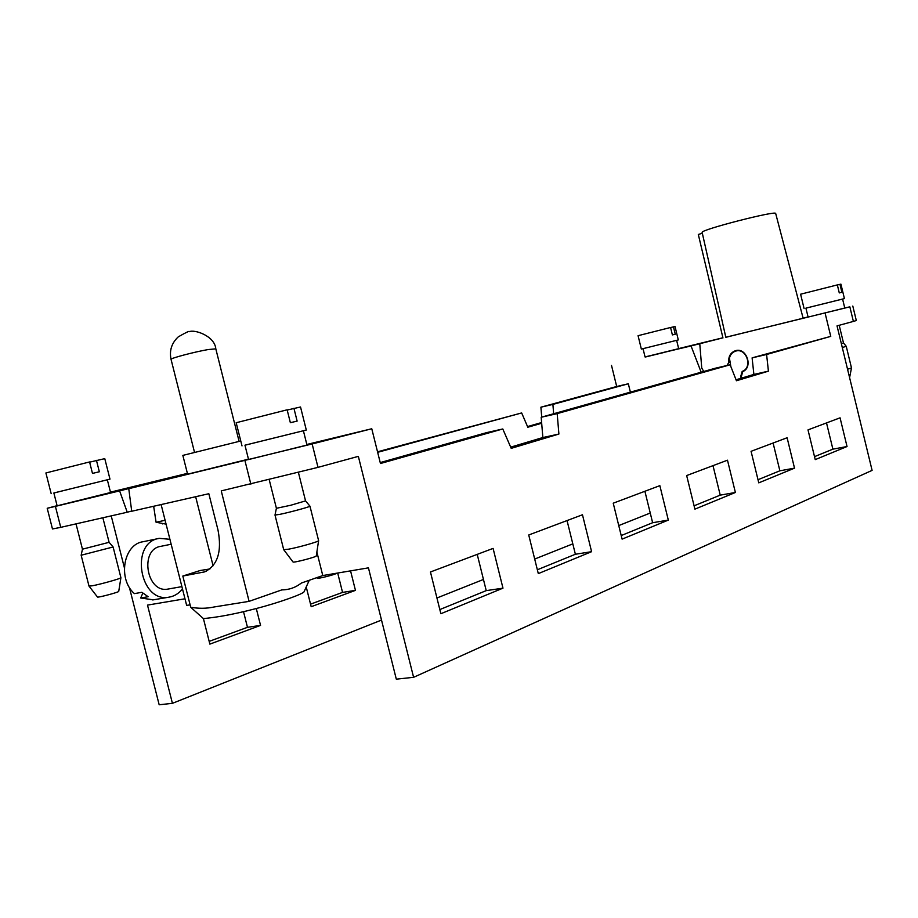 <?xml version="1.0" encoding="UTF-8"?>
<svg xmlns="http://www.w3.org/2000/svg" width="918" height="918" viewBox="0 0 918 918"><rect width="100%" height="100%" fill="white"/><g stroke="black" fill="none" stroke-linecap="round" stroke-linejoin="round"><path stroke-width="1.38" d="M131.687 511.039L127.235 512.233L119.615 490.889L55.401 506.38L60.737 527.345L127.235 512.233M60.737 527.345L52.475 528.963L47.208 508.285L55.401 506.38M57.134 505.818L110.562 492.507L107.326 479.781L53.864 492.977L57.134 505.818M187.387 473.378L110.47 492.151M57.1 505.669L47.208 508.285M187.467 473.677L119.615 490.889M150.013 482.707L124.55 488.892L150.013 482.707M643.025 348.656L645.067 356.964L678.666 348.668L676.623 340.337L678.299 339.924L641.349 349.069L676.623 340.337M645.056 356.907L691.036 345.937L701.157 372.215M722.914 337.847L691.036 345.937M678.643 348.599L722.902 337.778M663.611 352.569L645.572 356.964L663.611 352.569M184.977 598.788L147.5 605.111L172.423 703.337L159.17 704.772L129.369 587.348M124.309 567.439L111.216 515.87M377.527 451.805L521.665 412.939L377.665 452.322M527.529 426.572L541.62 422.532M541.723 417.105L540.897 407.19L616.701 386.489L611.503 365.387M209.178 641.372L247.47 627.315L243.522 611.686M310.548 604.147L342.552 592.397L337.698 573.039M203.417 618.583L209.866 644.115L260.551 625.399L256.294 608.519M306.222 586.958L311.191 606.706L355.45 590.366L350.561 570.87M172.423 703.337L381.509 620.063M436.945 597.985L483.453 579.465M534.701 559.051L572.809 543.869M618.755 525.578L650.242 513.036M553.669 413.743L552.888 404.402L628.325 383.77L630.391 392.135M541.689 423.255L527.816 427.237L521.665 412.939M552.888 404.402L540.897 407.19M628.325 383.77L616.701 386.489M260.551 625.399L247.47 627.315M355.45 590.366L342.552 592.397M730.831 366.534L729.431 358.1C730.361 354.497 732.438 352.168 735.651 351.124C746.563 347.429 753.116 367.797 742.18 371.411L740.734 376.414L741.182 378.227M744.039 370.872L742.18 371.411M741.423 376.208L740.734 376.414M109.093 542.32L82.459 549.182L76.022 523.868M102.862 517.775L109.104 542.331L113.109 546.979L81.151 555.229L82.459 549.171M120.912 577.72L118.732 591.387C119.122 592.156 97.56 597.893 97.492 597.033L89.012 586.12L92.248 585.787C100.567 584.307 121.486 578.397 120.912 577.72L113.109 546.979M81.151 555.229L89.012 586.12M648.303 356.287L659.675 353.499L648.315 356.299M670.588 327.542L675.017 326.51L678.299 339.924M673.456 326.819L675.269 334.221L672.389 334.909L670.565 327.485L638.067 335.69L641.349 349.069M89.62 462.156L104.778 458.644L109.976 479.127L53.875 493M96.447 460.354L99.351 471.772L92.477 473.413L89.574 461.949L45.9 472.965L51.167 493.643M107.337 479.804L109.976 479.127M726.918 365.536L728.766 362.518L730.395 362.071M728.766 362.518C728.261 356.551 730.476 352.627 735.398 350.722C746.403 346.97 753.529 367.211 742.754 371.618L741.308 376.609L741.675 378.09M161.12 504.556L186.641 605.364L190.118 604.905M725.805 337.25L849.85 306.841L853.384 321.426L837.032 325.879L872.1 470.383L413.593 677.312L396.312 679.171L368.439 567.852L322.78 575.552L301.402 583.033C295.539 587.589 289.009 589.872 281.826 589.895L249.099 601.347L214.101 606.982C206.596 608.6 198.804 608.691 190.714 607.268L203.417 618.594C212.643 617.676 228.261 615.852 256.466 608.473C278.326 602.885 304.11 593.671 304.099 591.64L309.263 580.279M190.714 607.268L182.82 576.045L200.193 570.503L209.924 568.953M187.49 473.78L128.761 488.686L131.722 511.246L208.834 493.723L218.014 530.076C222.087 551.603 217.635 565.534 204.645 571.88L182.82 576.045M165.102 520.288L156.071 522.25L166.078 524.132M153.662 506.254L156.071 522.25M702.339 233.275L698.311 234.457L722.948 337.95M775.687 213.492C776.961 210.084 699.206 230.131 702.144 232.438L725.817 337.308L803.124 318.225L775.687 213.492M477.222 554.38L486.23 590.63L502.972 588.163L493.092 548.402L430.45 571.983L440.869 613.729L502.972 588.163M486.23 590.63L439.825 609.563M567.049 520.575L575.379 554.254L591.594 551.684L582.471 514.769L528.734 534.987L538.304 573.612L591.594 551.684M575.379 554.254L537.351 569.768M644.895 491.279L652.629 522.721L668.315 520.093L659.847 485.645L613.235 503.19L622.094 539.13L668.315 520.093M652.629 522.721L621.211 535.55M727.481 460.193L686.664 475.558L694.903 509.146L735.387 492.484L727.481 460.193M712.999 465.644L720.228 495.135L735.387 492.484M720.228 495.135L694.088 505.807M787.105 437.748L751.062 451.323L758.773 482.857L794.518 468.146L787.105 437.748M773.094 443.027L779.875 470.796L794.518 468.146M779.875 470.796L758.004 479.712M840.062 417.828L808.001 429.888L815.241 459.62L847.039 446.527L840.062 417.828M826.51 422.923L832.89 449.154L847.039 446.527M832.89 449.154L814.518 456.648M322.78 575.552L316.871 552.016M249.099 601.347L221.249 490.901L318.007 467.365L358.341 456.361L413.593 677.312M128.761 488.686L312.143 443.956L318.007 467.365M808.058 316.928L803.101 318.144M808.092 317.077L844.767 308.035L842.586 299.05L805.924 308.138L808.092 317.077M849.85 306.841L844.744 307.966M380.224 462.58L486.506 432.653L502.789 428.97L511.211 448.351L558.901 434.042L557.18 413.616L730.143 364.779L736.443 380.752L768.423 371.159L766.599 354.497L830.756 336.378L752.106 357.859L766.599 354.497M510.683 447.146L542.859 437.53L541.184 417.254L715.34 368.221L730.143 364.779M736.052 379.765L753.885 374.429L752.106 357.859M312.143 443.956L371.767 428.752L380.454 463.51L502.789 428.97M541.184 417.254L557.18 413.616M542.859 437.53L558.901 434.042M753.885 374.429L768.423 371.159M825.11 313.141L830.756 336.378M699.768 343.802L701.754 368.072L703.773 371.48M853.384 321.426L856.31 320.531L852.799 306.061M303.399 430.749L244.957 445.184L248.571 459.562L306.979 445.058L303.399 430.749L306.302 430.026L244.957 445.219M240.768 440.984L182.843 455.397L187.593 474.181L248.468 459.172M371.767 428.752L306.83 444.461M336.837 573.176C335.391 574.599 316.962 579.235 317.249 578.111L317.1 577.537M168.545 588.977L168.074 589.058C146.513 593.625 139.18 549.113 160.983 546.302L171.173 544.236M182.464 588.863C178.861 593.487 174.397 596.252 169.084 597.148C139.536 603.321 129.518 542.274 159.342 538.35L169.922 539.302M158.699 538.487L143.093 541.723C123.574 544.156 117.481 578.971 134.407 593.625L141.865 592.305L148.142 596.711L140.683 598.008L142.806 593.154M153.352 599.833L140.683 598.008M847.555 369.231L851.491 367.946L849.586 377.642M851.491 367.946L846.247 346.315L842.276 347.52M846.247 346.315L843.504 343.011L841.347 343.688M318.615 540.668L316.262 555.941C316.664 556.951 293.175 563.055 293.014 561.977L283.708 549.675L288.596 549.182C298.545 547.403 319.143 541.54 318.615 540.668L309.951 506.151C310.904 506.587 289.904 512.313 279.841 514.355L274.998 515.044L276.398 508.285M269.249 479.827L276.41 508.297L290.754 505.256L305.545 500.895L309.951 506.151M837.354 284.982L840.922 284.144L844.422 298.602L805.924 308.15M839.947 284.316L841.886 292.291L839.281 292.911L837.331 284.913L800.599 294.208L804.099 308.597M842.586 299.073L844.422 298.602M287.185 410.036L300.53 406.995L306.302 430.026M293.921 408.269L297.134 421.098L290.363 422.693L287.127 409.807L236.178 422.739L242.008 445.907M651.654 355.473L657.265 354.096L651.654 355.484M202.247 572.511L206.366 571.18M162.383 523.903L165.837 523.157M250.866 484.165L244.945 460.641M195.649 496.718L213.091 565.763M208.191 349.551L215.81 348.851C214.743 335.942 194.467 329.126 189.188 331.731C189.819 330.618 186.17 332.327 178.253 336.872C171.632 343.091 169.233 350.584 171.046 359.363C169.841 358.422 194.731 351.835 208.191 349.551M738.29 350.412L735.651 351.124M181.89 586.625L168.074 589.058M169.084 597.148L152.709 599.947M239.105 441.386L215.81 348.851M194.524 452.367L171.046 359.363M843.504 343.011L839.201 325.293M283.696 549.641L274.998 515.044M305.545 500.895L298.43 472.529"/></g></svg>
